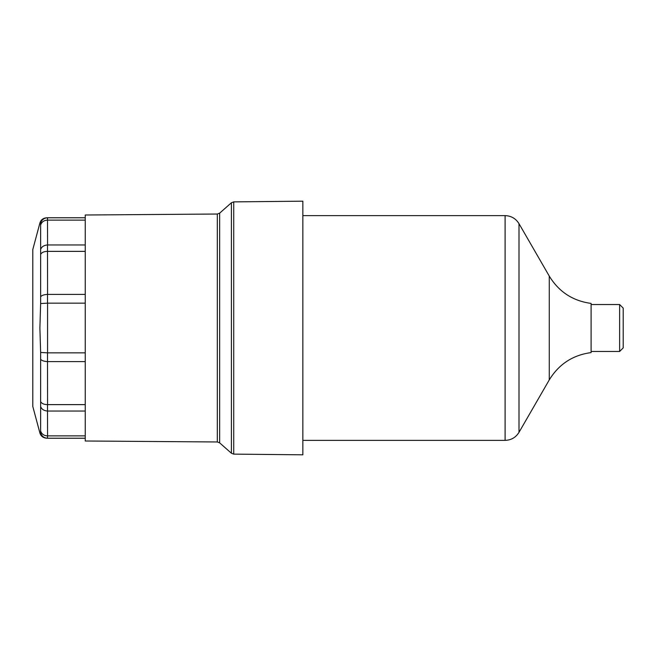 <?xml version="1.0" encoding="UTF-8"?>
<svg xmlns="http://www.w3.org/2000/svg" width="656" height="656" viewBox="0 0 656 656"><rect width="100%" height="100%" fill="white"/><g stroke="black" fill="none" stroke-linecap="round" stroke-linejoin="round"><path stroke-width="0.98" d="M619.633 328L619.633 351.468L623.2 347.901L623.2 308.099L619.633 304.532L619.633 328M549.269 379.906L549.269 276.094C558.879 291.838 572.819 300.94 591.097 303.408L591.097 352.592C572.819 355.06 558.879 364.162 549.269 379.906L518.994 432.345L518.994 223.655C515.788 218.505 511.155 215.824 505.095 215.627L505.095 440.373C511.155 440.176 515.788 437.495 518.994 432.345M47.576 303.154L85.239 303.154L85.239 352.846L47.576 352.846L47.576 303.154L40.631 303.548L39.893 328L40.631 352.452L40.623 401.497M47.576 361.604L85.239 361.604L85.239 404.629L47.576 404.629L47.519 361.604C44.026 361.407 41.73 360.628 40.631 359.267M47.576 411.041L85.239 411.041L85.239 435.887L47.576 435.887L47.519 411.041C44.026 410.787 41.73 409.319 40.631 406.613L40.623 430.992M47.576 438.233L85.239 438.233L85.239 440.996L217.325 441.972L219.662 442.857L219.662 213.143L231.396 202.77L231.396 453.23L233.725 454.116L233.725 201.884L302.851 201.179L302.851 454.821L233.725 454.116M217.325 441.972L217.325 214.028L85.239 215.004L85.239 217.767L47.519 217.767C44.026 218.005 41.73 219.785 40.631 223.106L40.631 303.548M47.576 220.113L85.239 220.113L85.239 244.959L47.576 244.959L47.519 220.113C44.026 220.277 41.73 221.884 40.631 224.934M47.576 251.371L85.239 251.371L85.239 294.396L47.576 294.396L47.519 251.371C44.026 251.412 41.73 252.412 40.631 254.372M47.519 435.887L47.519 438.233C44.026 437.995 41.73 436.215 40.631 432.894L40.631 431.066C41.73 434.116 44.026 435.723 47.519 435.887L47.576 435.887M47.519 411.041L47.519 404.629C44.026 404.588 41.73 403.588 40.631 401.628L40.631 406.613M47.519 361.604L47.519 352.846L40.631 352.452M47.519 303.154L47.519 294.396C44.026 294.593 41.73 295.372 40.631 296.733M47.519 251.371L47.519 244.959C44.026 245.213 41.73 246.681 40.631 249.387M46.781 217.767C43.124 218.079 40.828 219.842 39.893 223.056L32.8 249.518L32.8 406.482L39.893 432.944C40.828 436.158 43.124 437.921 46.781 438.233M85.239 352.846L85.239 361.604M85.239 404.629L85.239 411.041M85.239 435.887L85.239 438.233M85.239 217.767L85.239 220.113M85.239 244.959L85.239 251.371M85.239 294.396L85.239 303.154M47.519 220.113L47.519 217.767M591.097 351.468L619.633 351.468M591.097 304.532L619.633 304.532M302.851 440.373L505.095 440.373M302.851 215.627L505.095 215.627M549.269 276.094L518.994 223.655M217.325 214.028L219.662 213.143M219.662 442.857L231.396 453.23M231.396 202.77L233.725 201.884"/></g></svg>
